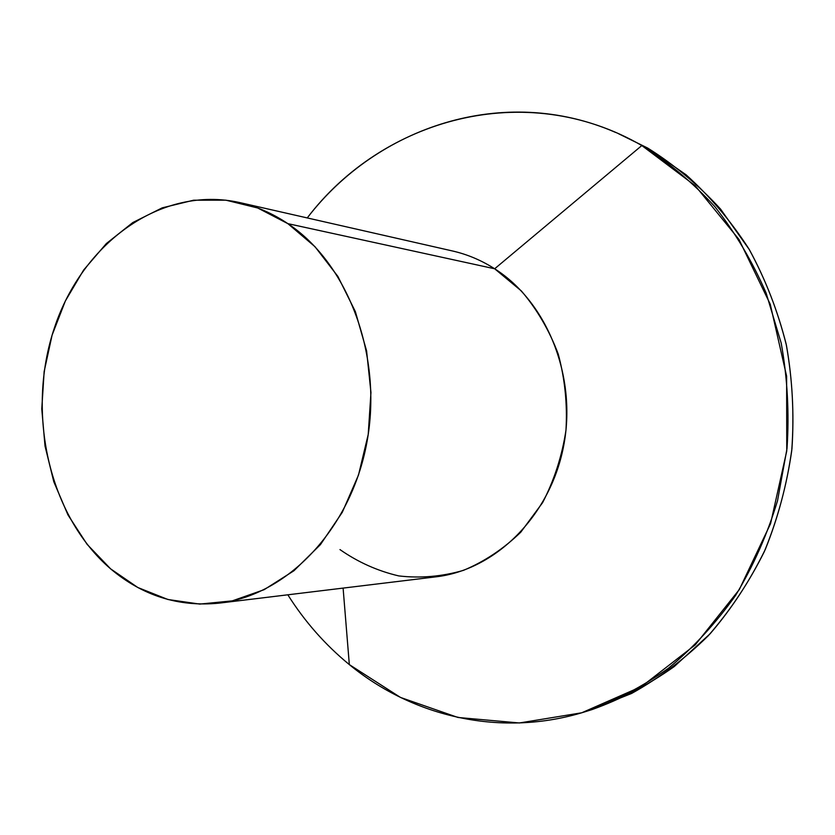 <?xml version="1.0" encoding="UTF-8"?>
<svg xmlns="http://www.w3.org/2000/svg" width="835" height="835" viewBox="0 0 835 835"><rect width="100%" height="100%" fill="white"/><g stroke="black" fill="none" stroke-linecap="round" stroke-linejoin="round"><path stroke-width="1.25" d="M618.526 133.715L647.678 148.056C674.21 164.641 698.498 184.984 720.563 209.094L749.371 249.665C765.591 279.516 777.949 311.424 786.445 345.398C792.53 380.092 794.304 415.152 791.747 450.576C786.716 485.688 777.562 519.38 764.307 551.643C748.891 582.611 730.207 610.667 708.237 635.779C684.742 658.888 659.212 678.103 631.646 693.436L588.8 710.575M219.793 603.058L435.766 576.86C495.249 570.013 549.91 516.406 563.5 446.694C577.309 377.034 547.363 302.207 494.664 268.776L287.877 223.655C348.414 263.818 383.161 356.441 366.784 442.957C350.679 529.557 286.958 595.449 219.031 603.141C178.617 607.149 142.472 595.71 110.596 568.833L137.838 587.516L167.918 599.499L199.795 604.091L232.297 600.866L264.131 589.687L293.951 570.743L320.421 544.629L342.298 512.283L358.497 475.042L368.214 434.492L370.959 392.481L366.596 350.909L355.376 311.653L337.883 276.427L315.014 246.722L287.877 223.655L257.733 207.998L225.878 200.17L193.637 200.202L162.24 207.842L132.807 222.548L106.327 243.58L83.625 270.049L65.37 300.944L52.094 335.148L44.151 371.533L41.771 408.899L45.017 446.047L53.816 481.785L67.969 514.924L87.07 544.295L110.596 568.833C48.587 515.623 25.843 412.48 54.505 327.581C82.728 242.609 161.395 185.088 239.676 202.561C256.554 206.412 272.627 213.436 287.877 223.655L494.664 268.776L641.823 145.551C668.376 162.147 692.716 182.51 714.833 206.642C735.332 232.704 752.45 261.553 766.165 293.168L781.195 343.101C787.436 377.869 789.378 413.022 787.008 448.583L777.531 500.718C767.302 534.484 753.316 566.067 735.562 595.449C715.919 623.16 693.572 647.407 668.511 668.209C642.292 686.788 614.675 701.233 585.679 711.577C501.918 737.994 413.116 717.119 349.333 664.608C325.191 644.787 304.692 621.522 287.825 594.802C304.692 621.522 325.191 644.787 349.333 664.608L343.101 588.101L349.333 664.608L400.487 697.434L457.998 717.474L519.401 722.974L581.724 712.787L641.541 686.527L695.263 644.86L739.309 589.573L770.58 523.629L786.758 450.973L786.622 376.241L770.246 304.222L738.954 239.415L695.106 185.62L641.823 145.551C525.424 78.031 382.534 118.737 307.249 217.935C377.19 126.596 503.818 83.709 615.531 132.4M585.679 711.577L591.932 709.614C620.749 699.344 648.19 684.992 674.252 666.549L710.147 633.744C731.794 608.517 750.174 580.419 765.288 549.461C778.251 517.241 787.144 483.653 791.945 448.687C794.294 413.44 792.363 378.568 786.163 344.083C777.573 310.338 765.184 278.639 748.974 248.997C730.834 220.951 709.865 196.215 686.078 174.797L647.678 148.056L641.823 145.551L494.664 268.776C481.367 260.29 467.339 254.362 452.56 250.991L240.459 202.738M494.664 268.776L521.374 290.966C536.978 309.263 549.263 330.274 558.208 354.009C564.909 378.777 567.497 404.192 565.973 430.255C562.038 456.014 554.252 480.135 542.614 502.628L520.789 532.177C503.484 548.919 484.352 561.652 463.394 570.378C441.892 576.588 420.349 578.436 398.744 575.91C377.618 570.963 358.027 562.185 339.97 549.587"/></g></svg>
